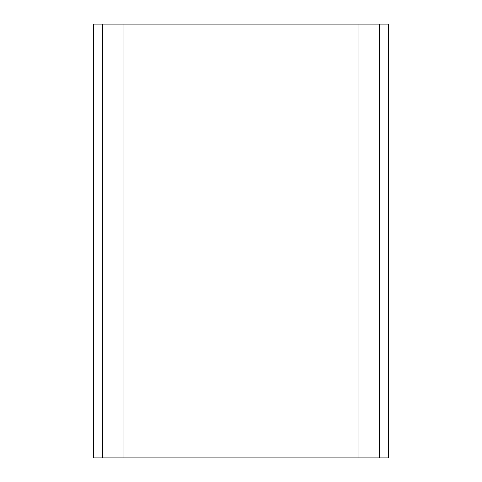 <?xml version="1.0" encoding="UTF-8"?>
<svg xmlns="http://www.w3.org/2000/svg" width="482" height="482" viewBox="0 0 482 482"><rect width="100%" height="100%" fill="white"/><g stroke="black" fill="none" stroke-linecap="round" stroke-linejoin="round"><path stroke-width="0.72" d="M123.964 457.9L93.508 457.9L93.508 24.1L388.492 24.1L388.492 457.9L123.964 457.9L123.964 24.1M102.539 457.9L102.539 24.1M379.461 457.9L379.461 24.1M358.036 457.9L358.036 24.1"/></g></svg>
